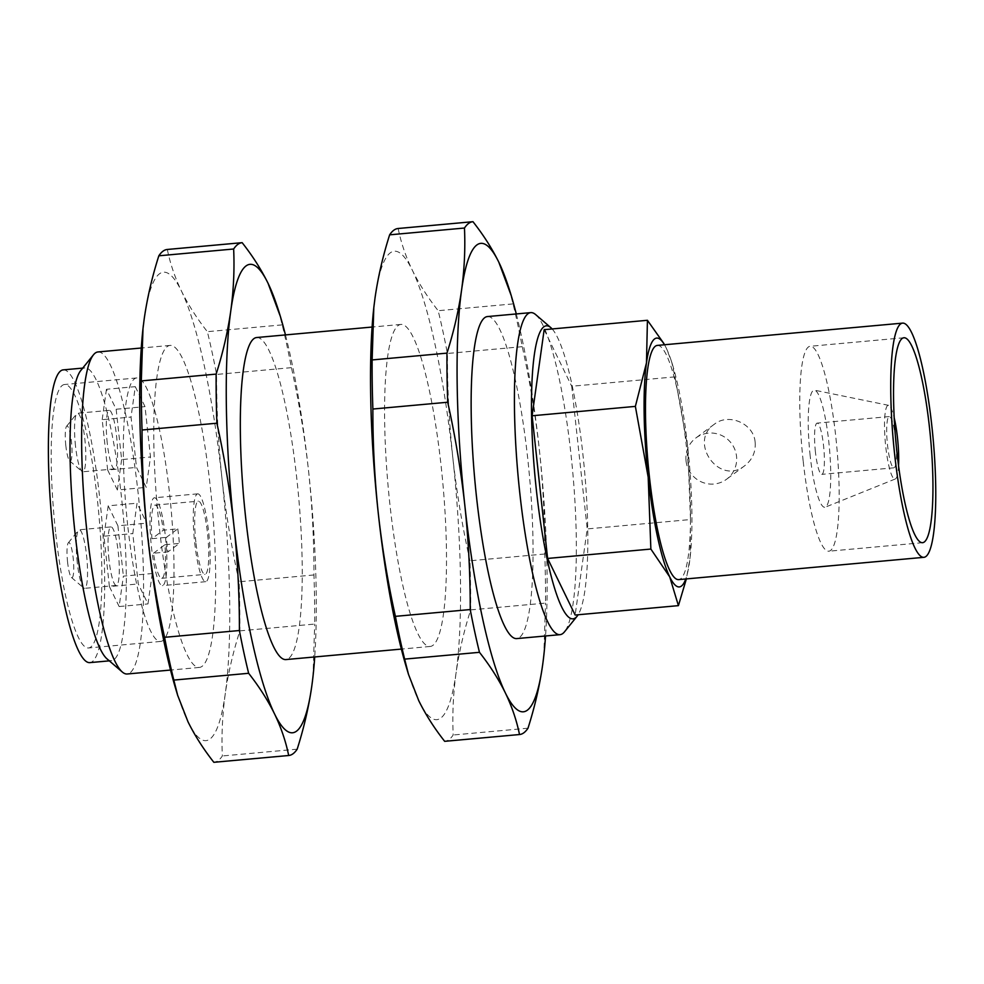 <?xml version="1.0" encoding="UTF-8"?>
<svg xmlns="http://www.w3.org/2000/svg" width="984" height="984" viewBox="0 0 984 984"><rect width="100%" height="100%" fill="white"/><g stroke="black" fill="none" stroke-linecap="round" stroke-linejoin="round"><path stroke-width="0.74" stroke-dasharray="4.92 3.69" d="M195.877 542.11A36.74 6.224 -95.2 0 1 198.387 501.176A36.74 6.224 -95.2 0 1 208.202 540.782A36.74 6.224 -95.2 0 1 205.029 574.361A36.74 6.224 -95.2 0 1 195.877 542.11M177.772 528.863A36.74 6.224 -95.2 0 1 179.346 543.402L167.944 551.901A36.74 6.224 -95.2 0 1 166.357 537.375L177.772 528.863L163.344 530.179L151.93 538.678A36.74 6.224 -95.2 0 1 155.103 505.099A36.74 6.224 -95.2 0 1 163.344 530.179M151.93 538.678L166.357 537.375M153.516 553.217L164.918 544.718A36.74 6.224 -95.2 0 1 161.757 578.297A36.74 6.224 -95.2 0 1 153.516 553.217L167.944 551.901M164.918 544.718L179.346 543.402M135.288 386.663L145.017 406.626L150.49 456.982L146.235 487.375L136.505 467.4L131.044 417.044L135.288 386.663L106.444 389.283L116.161 409.246L145.017 406.626M153.689 498.088A44.096 7.466 -95.2 0 1 154.439 497.781A44.096 7.466 -95.2 0 1 165.865 541.015A44.096 7.466 -95.2 0 1 162.422 585.615A44.096 7.466 -95.2 0 1 151.204 544.644A44.096 7.466 -95.2 0 1 153.689 498.088M127.699 525.321A132.286 22.411 -95.2 0 1 136.69 377.954A132.286 22.411 -95.2 0 1 170.982 507.67A132.286 22.411 -95.2 0 1 160.626 641.433A132.286 22.411 -95.2 0 1 127.699 525.321M152.237 573.524L147.981 603.905L138.264 583.942L132.791 533.586L137.047 503.205L146.764 523.168L152.237 573.524L123.381 576.144L119.138 606.538L147.981 603.905M657.361 345.409A117.588 19.926 -95.2 0 1 687.841 460.709A117.588 19.926 -95.2 0 1 678.64 579.613M755.159 442.394C755.823 451.89 752.416 459.602 744.949 465.53C719.39 486.576 688.087 441.767 714.236 424.325C728.394 412.64 753.879 423.341 755.159 442.394M516.28 313.945A235.176 39.84 -95.2 0 1 539.367 449.799C543.057 484.595 544.853 519.331 544.767 553.992A257.464 43.616 -95.2 0 1 545.505 603.094L470.672 609.895C463.931 631.088 459.061 652.121 456.059 672.982A235.176 39.84 -95.2 0 1 418.79 700.756A235.176 39.84 -95.2 0 1 406.404 667.41M509.146 288.656L513.008 303.908A257.464 43.616 -95.2 0 1 522.246 346.675C529.822 380.956 535.53 415.322 539.367 449.799A235.176 39.84 -95.2 0 1 545.542 635.984M542.615 665.11L543.832 655.356L545.505 603.094M522.246 346.675L447.412 353.477C447.326 388.139 449.134 422.874 452.812 457.671A235.176 39.84 -95.2 0 1 456.059 672.982C453.23 693.818 452.259 714.495 453.169 734.999A257.464 43.616 -95.2 0 1 444.743 741.321M513.008 303.908L438.175 310.71A257.464 43.616 -95.2 0 1 447.412 353.477M528.002 728.197L453.169 734.999M544.767 553.992L469.934 560.794A257.464 43.616 -95.2 0 1 470.672 609.895M374.178 304.45A235.176 39.84 -95.2 0 1 375.027 297.918A235.176 39.84 -95.2 0 1 412.296 270.133A235.176 39.84 -95.2 0 1 452.812 457.671C456.65 492.148 462.357 526.514 469.934 560.794M398.151 228.497C400.992 242.544 405.703 256.43 412.296 270.133C419.049 283.835 427.683 297.353 438.175 310.71M285.458 334.917A235.176 39.84 -95.2 0 1 308.546 470.77C312.236 505.579 314.031 540.302 313.945 574.963A257.464 43.616 -95.2 0 1 314.683 624.065L239.862 630.867C233.11 652.06 228.239 673.093 225.238 693.954A235.176 39.84 -95.2 0 1 187.969 721.727A235.176 39.84 -95.2 0 1 175.583 688.382M278.324 309.628L282.187 324.88A257.464 43.616 -95.2 0 1 291.424 367.647C299.013 401.927 304.72 436.306 308.546 470.77A235.176 39.84 -95.2 0 1 314.72 656.955M311.793 686.082L313.01 676.328L314.683 624.065M291.424 367.647L216.591 374.449C216.517 409.11 218.313 443.846 221.99 478.642A235.176 39.84 -95.2 0 1 225.238 693.954C222.409 714.79 221.437 735.466 222.347 755.97A257.464 43.616 -95.2 0 1 213.922 762.293M282.187 324.88L207.353 331.682A257.464 43.616 -95.2 0 1 216.591 374.449M297.18 749.168L222.347 755.97M313.945 574.963L239.112 581.765A257.464 43.616 -95.2 0 1 239.862 630.867M143.356 325.421A235.176 39.84 -95.2 0 1 144.205 318.89A235.176 39.84 -95.2 0 1 181.474 291.104A235.176 39.84 -95.2 0 1 221.99 478.642C225.828 513.119 231.535 547.498 239.112 581.765M167.329 249.469C170.171 263.515 174.894 277.402 181.474 291.104C188.227 304.806 196.862 318.324 207.353 331.682M535.653 314.597A161.683 27.392 -95.2 0 1 572.663 471.164A161.683 27.392 -95.2 0 1 564.484 631.839M552.159 328.951A147.133 24.932 -95.2 0 1 584.484 470.094A147.133 24.932 -95.2 0 1 578.137 614.754M487.474 316.565A161.683 27.392 -95.2 0 1 529.38 475.1A161.683 27.392 -95.2 0 1 516.735 638.591M389.922 504.546A161.683 27.392 -95.2 0 1 400.906 324.425A161.683 27.392 -95.2 0 1 442.825 482.972A161.683 27.392 -95.2 0 1 430.168 646.463A161.683 27.392 -95.2 0 1 389.922 504.546M256.652 337.537A161.683 27.392 -95.2 0 1 298.558 496.071A161.683 27.392 -95.2 0 1 285.913 659.575M159.1 525.518A161.683 27.392 -95.2 0 1 170.097 345.409A161.683 27.392 -95.2 0 1 212.003 503.943A161.683 27.392 -95.2 0 1 199.358 667.435A161.683 27.392 -95.2 0 1 159.1 525.518M97.957 351.952A161.683 27.392 -95.2 0 1 139.876 510.499A161.683 27.392 -95.2 0 1 127.219 673.991M80.799 370.476A146.985 24.907 -95.2 0 1 84.87 367.905A146.985 24.907 -95.2 0 1 122.963 512.037A146.985 24.907 -95.2 0 1 111.463 660.658A146.985 24.907 -95.2 0 1 107.01 658.874M63.222 369.873A146.985 24.907 -95.2 0 1 101.327 513.992A146.985 24.907 -95.2 0 1 89.827 662.626M55.559 531.877A132.286 22.411 -95.2 0 1 64.55 384.51A132.286 22.411 -95.2 0 1 98.843 514.226A132.286 22.411 -95.2 0 1 88.499 647.989A132.286 22.411 -95.2 0 1 55.559 531.877M664.483 344.757A124.931 21.168 -95.2 0 1 666.279 348.127L671.74 362.137L674.962 376.872L687.804 447.745L690.473 519.552L587.214 528.925L575.16 615.025M674.962 376.872L571.704 386.257L587.214 528.925M544.164 329.677L571.704 386.257M690.473 519.552L690.165 556.956L686.365 578.912M815.404 451.779A25.719 4.354 -95.2 0 1 817.15 423.12A25.719 4.354 -95.2 0 1 823.817 448.347A25.719 4.354 -95.2 0 1 821.8 474.362A25.719 4.354 -95.2 0 1 815.404 451.779M896.252 445.629A25.719 4.354 -95.2 0 1 893.939 467.806A25.719 4.354 -95.2 0 1 887.531 445.223A25.719 4.354 -95.2 0 1 889.278 416.576A25.719 4.354 -95.2 0 1 895.551 437.966M898.54 465.653A37.023 6.273 -95.2 0 1 895.268 478.987A37.023 6.273 -95.2 0 1 885.735 446.564A37.023 6.273 -95.2 0 1 888.577 405.334A37.023 6.273 -95.2 0 1 894.198 417.856M810.164 455.69A58.794 9.963 -95.2 0 1 814.666 390.217A58.794 9.963 -95.2 0 1 829.401 447.843A58.794 9.963 -95.2 0 1 825.293 507.166A58.794 9.963 -95.2 0 1 810.164 455.69M803.165 460.893A102.89 17.429 -95.2 0 1 810.164 346.282A102.89 17.429 -95.2 0 1 836.831 447.166A102.89 17.429 -95.2 0 1 828.786 551.212A102.89 17.429 -95.2 0 1 803.165 460.893M666.279 348.127A124.931 21.168 -95.2 0 1 672.859 365.839A124.931 21.168 -95.2 0 1 687.804 447.745A124.931 21.168 -95.2 0 1 690.202 556.71A124.931 21.168 -95.2 0 1 689.526 562.135A124.931 21.168 -95.2 0 1 685.762 578.961M686.033 460.869A25.719 25.215 53.3 0 1 721.309 435.297A25.719 25.215 53.3 0 1 726.647 479.196A25.719 25.215 53.3 0 1 686.033 460.869M116.161 409.246L121.635 459.602L150.49 456.982M121.635 459.602L117.379 489.995L146.235 487.375M117.379 489.995L107.662 470.02L136.505 467.4M107.662 470.02L102.188 419.664L131.044 417.044M102.188 419.664L106.444 389.283M107.256 443.108A29.397 4.981 -95.2 0 1 109.249 410.365A29.397 4.981 -95.2 0 1 116.875 439.184A29.397 4.981 -95.2 0 1 114.575 468.913A29.397 4.981 -95.2 0 1 107.256 443.108M119.138 606.538L109.409 586.562L138.264 583.942M109.409 586.562L103.935 536.206L132.791 533.586M103.935 536.206L108.191 505.825L137.047 503.205M108.191 505.825L117.92 525.788L146.764 523.168M117.92 525.788L123.381 576.144M109.003 559.65A29.397 4.981 -95.2 0 1 111.007 526.907A29.397 4.981 -95.2 0 1 118.621 555.726A29.397 4.981 -95.2 0 1 116.321 585.455A29.397 4.981 -95.2 0 1 109.003 559.65M75.51 445.998A29.397 4.981 -95.2 0 1 76.703 413.76A29.397 4.981 -95.2 0 1 77.515 413.243A29.397 4.981 -95.2 0 1 85.128 442.074A29.397 4.981 -95.2 0 1 82.828 471.791A29.397 4.981 -95.2 0 1 81.943 471.434A29.397 4.981 -95.2 0 1 75.51 445.998M65.83 445.654A17.638 2.989 -95.2 0 1 66.543 426.318A17.638 2.989 -95.2 0 1 71.611 443.304A17.638 2.989 -95.2 0 1 69.692 460.918A17.638 2.989 -95.2 0 1 65.83 445.654M77.269 562.541A29.397 4.981 -95.2 0 1 78.449 530.302A29.397 4.981 -95.2 0 1 79.261 529.786A29.397 4.981 -95.2 0 1 86.887 558.617A29.397 4.981 -95.2 0 1 84.587 588.334A29.397 4.981 -95.2 0 1 83.689 587.977A29.397 4.981 -95.2 0 1 77.269 562.541M67.588 562.196A17.638 2.989 -95.2 0 1 68.302 542.848A17.638 2.989 -95.2 0 1 73.357 559.847A17.638 2.989 -95.2 0 1 71.451 577.46A17.638 2.989 -95.2 0 1 67.588 562.196M196.972 494.152A44.096 7.466 -95.2 0 1 197.722 493.845A44.096 7.466 -95.2 0 1 209.149 537.092A44.096 7.466 -95.2 0 1 205.693 581.679A44.096 7.466 -95.2 0 1 194.488 540.708A44.096 7.466 -95.2 0 1 196.972 494.152M161.757 578.297L205.029 574.361M155.103 505.099L198.387 501.176M400.906 324.425L372.1 327.045M430.168 646.463L401.361 649.083M170.097 345.409L141.278 348.016M199.358 667.435L170.54 670.055M84.87 367.905L82.718 368.102M111.463 660.658L109.322 660.854M136.69 377.954L64.55 384.51M160.626 641.433L88.499 647.989M889.278 416.576L817.15 423.12M893.939 467.806L821.8 474.362M888.577 405.334L814.666 390.217M895.268 478.987L825.293 507.166M903.939 337.758L810.164 346.282M922.561 542.688L828.786 551.212M672.859 365.839L671.752 362.137M714.212 424.301L695.909 437.954M744.962 465.555L726.647 479.196M109.249 410.365L77.515 413.243M114.575 468.913L82.828 471.791M69.692 460.918L81.943 471.434M66.543 426.318L76.703 413.76M111.007 526.907L79.261 529.786M116.321 585.455L84.587 588.334M71.451 577.46L83.689 587.977M68.302 542.848L78.449 530.302M197.722 493.845L154.439 497.781M205.693 581.679L162.422 585.615"/><path stroke-width="1.48" d="M923.89 557.325L678.64 579.613A117.588 19.926 -95.2 0 1 649.366 476.391A117.588 19.926 -95.2 0 1 657.361 345.409L902.611 323.121A117.588 19.926 -95.2 0 1 933.09 438.421A117.588 19.926 -95.2 0 1 923.89 557.325A117.588 19.926 -95.2 0 1 894.616 454.116A117.588 19.926 -95.2 0 1 902.611 323.121M545.542 635.984A235.176 39.84 -95.2 0 1 543.881 654.913A235.176 39.84 -95.2 0 1 542.615 665.11A235.176 39.84 -95.2 0 1 505.346 692.896A235.176 39.84 -95.2 0 1 464.829 505.358A235.176 39.84 -95.2 0 1 461.582 290.046C458.581 310.907 453.71 331.94 446.97 353.133L372.137 359.935L373.809 307.672L375.027 297.918C378.028 277.058 382.899 256.024 389.639 234.832A257.464 43.616 -95.2 0 1 398.102 228.497A257.464 43.616 -95.2 0 1 398.151 228.497L472.898 221.708M511.237 295.618L498.851 262.273A235.176 39.84 -95.2 0 1 511.237 295.618A235.176 39.84 -95.2 0 1 516.28 313.945M542.615 665.11C539.613 685.971 534.742 706.992 528.002 728.197A257.464 43.616 -95.2 0 1 519.54 734.531A257.464 43.616 -95.2 0 1 519.503 734.531C516.649 720.485 511.938 706.598 505.346 692.896C498.593 679.194 489.958 665.676 479.466 652.318A257.464 43.616 -95.2 0 1 470.229 609.551C470.291 574.582 468.482 539.847 464.829 505.358C460.955 470.573 455.248 436.207 447.708 402.235A257.464 43.616 -95.2 0 1 446.97 353.133M447.708 402.235L372.874 409.036A257.464 43.616 -95.2 0 1 372.137 359.935M470.229 609.551L395.396 616.353C387.856 582.38 382.149 548.002 378.274 513.23A235.176 39.84 -95.2 0 1 373.76 308.115A235.176 39.84 -95.2 0 1 374.178 304.45M479.466 652.318L404.633 659.12A257.464 43.616 -95.2 0 1 395.396 616.353M519.503 734.531L444.67 741.333C434.165 727.976 425.543 714.446 418.79 700.756L408.495 674.372L404.633 659.12M408.483 674.372L406.404 667.41A235.176 39.84 -95.2 0 1 378.274 513.23C374.609 478.728 372.813 444.005 372.874 409.036M314.72 656.955A235.176 39.84 -95.2 0 1 313.06 675.885A235.176 39.84 -95.2 0 1 311.793 686.082A235.176 39.84 -95.2 0 1 274.524 713.867A235.176 39.84 -95.2 0 1 234.007 526.329A235.176 39.84 -95.2 0 1 230.76 311.018C227.759 331.879 222.888 352.912 216.148 374.104L141.315 380.906L142.988 328.644L144.205 318.89C147.206 298.029 152.077 277.008 158.83 255.803A257.464 43.616 -95.2 0 1 167.292 249.469A257.464 43.616 -95.2 0 1 167.329 249.469L242.076 242.679M280.415 316.59L268.029 283.244A235.176 39.84 -95.2 0 1 280.415 316.59A235.176 39.84 -95.2 0 1 285.458 334.917M311.793 686.082C308.791 706.942 303.921 727.976 297.18 749.168A257.464 43.616 -95.2 0 1 288.718 755.503A257.464 43.616 -95.2 0 1 288.681 755.503C285.827 741.456 281.117 727.57 274.524 713.867C267.771 700.165 259.149 686.648 248.644 673.29A257.464 43.616 -95.2 0 1 239.407 630.523C239.469 595.554 237.673 560.831 234.007 526.329C230.133 491.557 224.426 457.179 216.886 423.206A257.464 43.616 -95.2 0 1 216.148 374.104M216.886 423.206L142.053 430.008A257.464 43.616 -95.2 0 1 141.315 380.906M239.407 630.523L164.574 637.324C157.034 603.352 151.327 568.973 147.452 534.201A235.176 39.84 -95.2 0 1 142.938 329.087A235.176 39.84 -95.2 0 1 143.356 325.421M248.644 673.29L173.824 680.092A257.464 43.616 -95.2 0 1 164.574 637.324M288.681 755.503L213.848 762.305C203.356 748.947 194.721 735.429 187.969 721.727L177.673 695.344L173.824 680.092M288.718 755.503L213.885 762.305A257.464 43.616 -95.2 0 1 213.885 762.305A257.464 43.616 -95.2 0 1 213.848 762.305M177.673 695.344L175.583 688.382A235.176 39.84 -95.2 0 1 147.452 534.201C143.799 499.7 141.991 464.977 142.053 430.008M578.137 614.754A147.133 24.932 -95.2 0 1 577.042 616.304L564.484 631.839A161.683 27.392 -95.2 0 1 560.007 634.668A161.683 27.392 -95.2 0 1 519.761 492.75A161.683 27.392 -95.2 0 1 530.745 312.629A161.683 27.392 -95.2 0 1 535.653 314.597L550.806 327.623A147.133 24.932 -95.2 0 1 552.159 328.951M577.042 616.304A147.133 24.932 -95.2 0 1 536.341 489.724A147.133 24.932 -95.2 0 1 550.806 327.623M560.007 634.668L516.735 638.591A161.683 27.392 -95.2 0 1 476.477 496.674A161.683 27.392 -95.2 0 1 487.474 316.565L530.745 312.629M472.935 221.695A257.464 43.616 -95.2 0 0 464.473 228.03C465.383 248.534 464.411 269.21 461.582 290.046A235.176 39.84 -95.2 0 1 498.851 262.273C492.098 248.571 483.476 235.053 472.972 221.695A257.464 43.616 -95.2 0 0 472.935 221.695L398.102 228.497M464.473 228.03L389.639 234.832M401.361 649.083L285.913 659.575A161.683 27.392 -95.2 0 1 245.656 517.658A161.683 27.392 -95.2 0 1 256.652 337.537L372.1 327.045M242.113 242.679A257.464 43.616 -95.2 0 0 233.651 249.001C234.561 269.505 233.602 290.182 230.76 311.018A235.176 39.84 -95.2 0 1 268.029 283.244C261.277 269.555 252.654 256.024 242.15 242.667A257.464 43.616 -95.2 0 1 242.15 242.667L167.292 249.469M233.651 249.001L158.83 255.803M170.54 670.055L127.219 673.991A161.683 27.392 -95.2 0 1 122.311 672.023A161.683 27.392 -95.2 0 1 86.973 532.073A161.683 27.392 -95.2 0 1 93.492 354.781A161.683 27.392 -95.2 0 1 97.957 351.952L141.278 348.016M122.311 672.023L107.01 658.874A146.985 24.907 -95.2 0 1 74.87 531.643A146.985 24.907 -95.2 0 1 80.799 370.476L93.492 354.781M109.322 660.854L89.827 662.626A146.985 24.907 -95.2 0 1 53.234 533.611A146.985 24.907 -95.2 0 1 63.222 369.873L82.718 368.102M686.365 578.912L678.419 605.64L669.723 576.895L650.867 549.06L648.198 477.265L635.369 406.392L646.476 362.875L647.423 320.292L663.966 343.674M647.423 320.292L544.164 329.677L532.11 415.777L635.369 406.392M650.867 549.06L547.608 558.445L532.11 415.777M678.419 605.64L575.16 615.025L547.608 558.445M895.551 437.966A25.719 4.354 -95.2 0 1 896.252 445.629M894.198 417.856A37.023 6.273 -95.2 0 1 898.54 465.653M896.941 452.369A102.89 17.429 -95.2 0 1 903.939 337.758A102.89 17.429 -95.2 0 1 930.606 438.643A102.89 17.429 -95.2 0 1 922.561 542.688A102.89 17.429 -95.2 0 1 896.941 452.369M685.762 578.961A124.931 21.168 -95.2 0 1 669.723 576.895A124.931 21.168 -95.2 0 1 648.198 477.265A124.931 21.168 -95.2 0 1 646.476 362.875A124.931 21.168 -95.2 0 1 664.483 344.757M519.54 734.531L444.707 741.321"/></g></svg>
